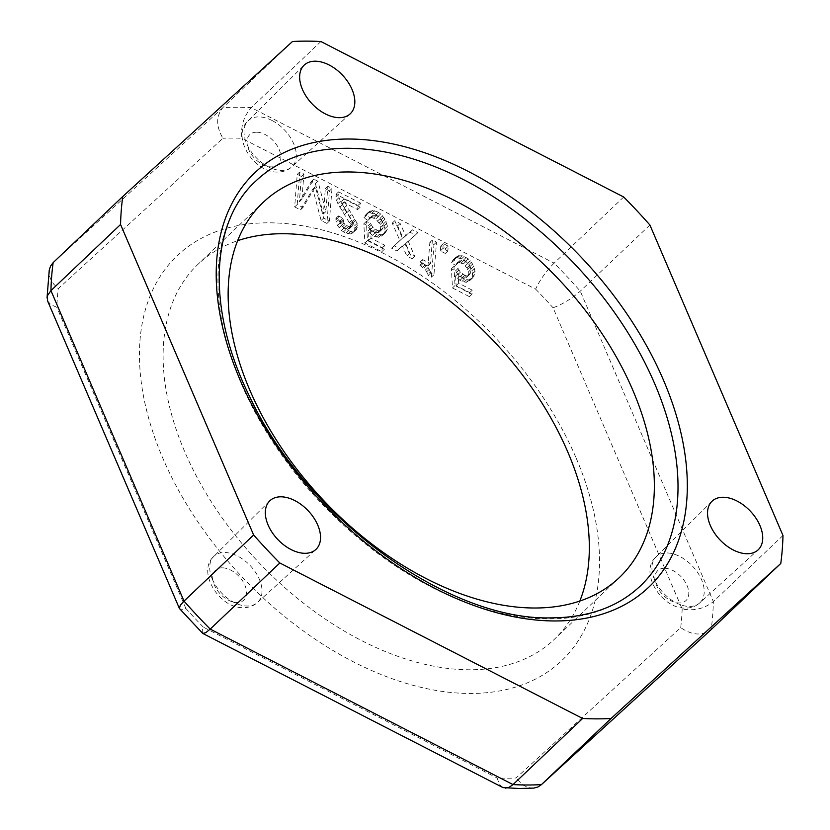 <?xml version="1.0" encoding="UTF-8"?>
<svg xmlns="http://www.w3.org/2000/svg" width="830" height="830" viewBox="0 0 830 830"><rect width="100%" height="100%" fill="white"/><g stroke="black" fill="none" stroke-linecap="round" stroke-linejoin="round"><path stroke-width="0.62" stroke-dasharray="4.15 3.11" d="M292.492 41.5L222.876 107.62C215.956 116.221 215.976 126.44 222.938 138.268L58.276 288.653L53.701 284.14L50.568 278.994L49.427 275.394L49.219 270.321M320.899 41.531L251.282 107.651C243.698 116.252 240.565 126.461 241.862 138.288A379.735 236.913 -133.5 0 0 232.317 138.102A379.735 236.913 -133.5 0 0 222.938 138.268M623.704 197.001L554.087 263.131L251.282 107.651A402.073 250.847 -133.5 0 0 236.913 107.257A402.073 250.847 -133.5 0 0 222.876 107.62L53.141 262.633M649.9 225.013L580.284 291.143C571.548 298.8 562.481 304.351 553.071 307.785L682.177 608.992C693.984 611.181 704.38 608.722 713.364 601.626A402.073 250.847 -133.5 0 1 711.154 629.607C702.222 636.06 692.075 635.396 680.704 627.636L516.042 778.011A379.735 236.913 -133.5 0 1 506.663 778.187A379.735 236.913 -133.5 0 1 497.129 777.99L499.307 784.153L502.648 787.421M782.981 535.506L713.364 601.626L580.284 291.143A402.073 250.847 -133.5 0 0 554.087 263.131C545.953 271.441 539.801 280.104 535.62 289.131L241.862 138.288M448.231 246.157L443.272 243.615L442.888 248.502L447.837 251.044L448.231 246.157L445.7 248.564L445.305 253.451L440.357 250.909L440.74 246.012L445.7 248.564M576.269 458.347A279.222 174.196 -133.5 0 1 470.351 693.465A279.222 174.196 -133.5 0 1 162.711 457.942A279.222 174.196 -133.5 0 1 268.63 222.814A279.222 174.196 -133.5 0 1 576.269 458.347M471.45 278.724L468.784 279.897L464.551 278.994L462.486 277.936L458.108 273.568L458.637 283.165L472.27 290.168L471.948 294.235L455.006 285.541L453.948 266.347L458.077 268.464L460.36 272.178L464.842 275.332L466.968 275.57L469.645 274.398L470.631 272.79L470.89 269.532L469.49 265.424L465.931 261.481L461.739 260.174L459.986 260.547L458.077 262.954L453.979 260.423L457.32 256.211L462.092 255.692L468.286 258.867L472.602 264.054L475.051 271.244L473.774 276.525L468.919 281.131L472.26 276.909L472.519 273.651L471.181 268.723L468.929 264.604L465.755 261.274L461.656 258.753L457.423 257.85L453.419 259.603L451.447 262.83L455.546 265.361L457.455 262.954L459.208 262.571L463.399 263.878L466.958 267.831L468.359 271.939L468.099 275.197L467.114 276.805L464.437 277.977L462.31 277.728L457.828 274.585L455.546 270.87L451.416 268.744L452.475 287.948L469.417 296.642L469.739 292.565L456.106 285.572L455.577 275.965L459.955 280.343L462.02 281.401L466.252 282.304L468.919 281.131M297.202 204.512L299.775 171.924L303.905 174.041L301.913 199.304L313.813 179.135L317.942 181.251L325.868 211.609L327.86 186.345L331.99 188.472L329.427 221.06L323.638 218.093L315.369 186.709L302.992 207.479L297.202 204.512L294.671 206.919L297.244 174.331L301.373 176.448L299.381 201.711L311.281 181.542L315.41 183.658L323.337 214.005L325.329 188.752L329.458 190.869L326.896 223.467L321.106 220.49L312.837 189.116L300.46 209.886L294.671 206.919M430.324 271.597L428.062 267.468L422.408 262.871L422.667 259.614L430.521 263.639L432.378 240.015L436.507 242.132L433.945 274.72L430.635 273.029L430.324 271.597L427.792 273.993L425.531 269.875L419.876 265.268L420.136 262.01L427.99 266.046L429.847 242.412L433.976 244.539L431.413 277.127L428.104 275.436L427.792 273.993M409.387 253.638L405.009 243.761L399.469 248.544L394.094 245.784L402.436 238.2L394.79 220.707L400.153 223.467L405.642 235.606L412.552 229.827L417.915 232.587L408.215 241.167L414.751 256.397L409.387 253.638L406.856 256.045L412.22 258.794L405.683 243.574L415.384 234.994L410.02 232.234L403.11 238.013L397.622 225.874L392.258 223.114L399.904 240.607L391.563 248.191L396.937 250.951L402.477 246.157L406.856 256.045M376.613 211.38L380.711 213.901L385.027 219.089L387.465 226.279L387.216 229.537L385.245 232.763L381.198 234.932L374.911 232.971L370.522 228.592L371.062 238.2L384.695 245.192L384.373 249.27L367.431 240.576L366.362 221.371L370.491 223.498L372.784 227.213L377.266 230.356L381.136 230.232L383.045 227.825L382.64 222.098L378.356 216.506L374.154 215.209L372.411 215.582L370.502 217.989L366.404 215.458L368.375 212.231L371.083 210.654L376.613 211.38L374.081 213.777L369.848 212.885L367.213 213.642L363.872 217.865L367.97 220.396L369.879 217.979L371.622 217.605L375.824 218.913L380.109 224.505L380.514 230.232L378.605 232.639L374.735 232.763L370.253 229.62L367.96 225.905L363.831 223.778L364.899 242.983L381.842 251.677L382.163 247.599L368.53 240.596L367.991 230.999L372.38 235.367L378.667 237.328L382.713 235.17L384.684 231.944L384.933 228.686L382.495 221.496L378.179 216.308L374.081 213.777M351.879 214.358L357.18 223.436L356.724 229.142L353.103 231.518L350.53 231.466L345.954 229.547L341.535 225.584L338.547 219.805L338.422 215.935L342.966 218.269L343.89 222.98L346.681 225.677L351.329 226.798L352.76 224.982L352.885 223.353L351.837 220.272L340.435 201.285L339.014 197.582L338.599 191.865L360.5 203.101L360.179 207.178L344.066 198.91L346.535 205.684L351.879 214.358L349.347 216.765L344.004 208.091L341.535 201.306L357.647 209.585L357.969 205.508L336.067 194.262L336.482 199.989L337.903 203.682L349.306 222.679L350.353 225.76L350.229 227.389L348.797 229.194L344.149 228.084L341.358 225.376L340.435 220.666L335.891 218.332L336.015 222.212L337.478 225.511L341.389 230.481L345.903 233.22L350.571 233.925L352.356 233.147L354.192 231.549L354.773 229.723L354.649 225.843L349.347 216.765M443.272 243.615L440.74 246.012M442.888 248.502L440.357 250.909M202.489 633.249L202.209 630.655L203.36 627.158L497.129 777.99M203.36 627.158A379.735 236.913 -133.5 0 1 185.91 608.504L182.278 609.345L179.602 608.774M47.58 300.896L50.734 304.62L56.814 307.287A379.735 236.913 -133.5 0 1 58.276 288.653M533.234 788.147L528.586 787.629L523.419 785.315L516.042 778.011M447.837 251.044L445.305 253.451M579.848 601.034A258.659 161.373 -133.5 0 1 554.357 639.308A258.659 161.373 -133.5 0 1 362.658 641.123A258.659 161.373 -133.5 0 1 184.665 451.572A258.659 161.373 -133.5 0 1 198.079 264.21A258.659 161.373 -133.5 0 1 237.608 240.71M640.262 586.053A279.222 174.196 -133.5 0 1 548.827 618.931A279.222 174.196 -133.5 0 1 241.188 383.398A279.222 174.196 -133.5 0 1 255.671 181.158M468.784 279.897L466.252 282.304M466.647 279.648L464.115 282.055M464.551 278.994L462.02 281.401M462.486 277.936L459.955 280.343M460.069 275.851L457.538 278.247M458.108 273.568L455.577 275.965M458.637 283.165L456.106 285.572M472.27 290.168L469.739 292.565M471.948 294.235L469.417 296.642M455.006 285.541L452.475 287.948M453.948 266.347L451.416 268.744M458.077 268.464L455.546 270.87M458.803 270.113L456.272 272.51M460.36 272.178L457.828 274.585M462.777 274.263L460.245 276.67M464.842 275.332L462.31 277.728M466.968 275.57L464.437 277.977M468.722 275.197L466.19 277.604M469.645 274.398L467.114 276.805M470.631 272.79L468.099 275.197M470.89 269.532L468.359 271.939M470.216 267.073L467.684 269.47M469.49 265.424L466.958 267.831M467.933 263.349L465.402 265.756M465.931 261.481L463.399 263.878M463.866 260.413L461.335 262.82M461.739 260.174L459.208 262.571M459.986 260.547L457.455 262.954M459.063 261.346L456.531 263.743M458.077 262.954L455.546 265.361M453.979 260.423L451.447 262.83M454.996 258.41L452.464 260.807M455.95 257.207L453.419 259.603M457.32 256.211L454.788 258.618M458.658 255.619L456.127 258.026M459.955 255.443L457.423 257.85M462.092 255.692L459.561 258.099M464.188 256.346L461.656 258.753M466.252 257.404L463.721 259.811M468.286 258.867L465.755 261.274M470.288 260.745L467.757 263.151M471.461 262.197L468.929 264.604M472.602 264.054L470.071 266.461M473.712 266.326L471.181 268.723M474.418 268.381L471.886 270.777M475.051 271.244L472.519 273.651M474.791 274.502L472.26 276.909M473.774 276.525L471.243 278.932M472.82 277.728L470.288 280.135M299.775 171.924L297.244 174.331M303.905 174.041L301.373 176.448M301.913 199.304L299.381 201.711M313.813 179.135L311.281 181.542M317.942 181.251L315.41 183.658M325.868 211.609L323.337 214.005M327.86 186.345L325.329 188.752M331.99 188.472L329.458 190.869M329.427 221.06L326.896 223.467M323.638 218.093L321.106 220.49M315.369 186.709L312.837 189.116M302.992 207.479L300.46 209.886M428.062 267.468L425.531 269.875M429.214 269.325L426.682 271.732M426.475 265.808L423.943 268.204M425.271 264.76L422.74 267.167M423.238 263.297L420.706 265.693M422.408 262.871L419.876 265.268M422.667 259.614L420.136 262.01M430.521 263.639L427.99 266.046M432.378 240.015L429.847 242.412M436.507 242.132L433.976 244.539M433.945 274.72L431.413 277.127M430.635 273.029L428.104 275.436M405.009 243.761L402.477 246.157M399.469 248.544L396.937 250.951M394.094 245.784L391.563 248.191M402.436 238.2L399.904 240.607M394.79 220.707L392.258 223.114M400.153 223.467L397.622 225.874M405.642 235.606L403.11 238.013M412.552 229.827L410.02 232.234M417.915 232.587L415.384 234.994M408.215 241.167L405.683 243.574M414.751 256.397L412.22 258.794M378.677 212.439L376.146 214.846M380.711 213.901L378.179 216.308M382.713 215.779L380.182 218.186M383.885 217.232L381.354 219.639M385.027 219.089L382.495 221.496M386.137 221.351L383.605 223.758M386.832 223.405L384.3 225.812M387.465 226.279L384.933 228.686M387.216 229.537L384.684 231.944M386.199 231.56L383.668 233.956M385.245 232.763L382.713 235.17M383.875 233.759L381.344 236.156M381.198 234.932L378.667 237.328M379.071 234.683L376.54 237.09M376.976 234.029L374.444 236.436M374.911 232.971L372.38 235.367M372.494 230.875L369.962 233.282M370.522 228.592L367.991 230.999M371.062 238.2L368.53 240.596M384.695 245.192L382.163 247.599M384.373 249.27L381.842 251.677M367.431 240.576L364.899 242.983M366.362 221.371L363.831 223.778M370.491 223.498L367.96 225.905M371.228 225.138L368.696 227.544M372.784 227.213L370.253 229.62M375.202 229.298L372.67 231.705M377.266 230.356L374.735 232.763M379.393 230.605L376.862 233.012M381.136 230.232L378.605 232.639M382.059 229.433L379.528 231.84M383.045 227.825L380.514 230.232M383.304 224.567L380.773 226.964M382.64 222.098L380.109 224.505M381.914 220.458L379.383 222.865M380.358 218.383L377.826 220.79M378.356 216.506L375.824 218.913M376.291 215.447L373.759 217.854M374.154 215.209L371.622 217.605M372.411 215.582L369.879 217.979M371.487 216.371L368.956 218.778M370.502 217.989L367.97 220.396M366.404 215.458L363.872 217.865M367.42 213.435L364.889 215.841M368.375 212.231L365.843 214.638M369.744 211.245L367.213 213.642M371.083 210.654L368.551 213.061M372.38 210.478L369.848 212.885M374.506 210.727L371.975 213.123M354.95 218.902L352.418 221.309M355.717 220.147L353.186 222.554M357.18 223.436L354.649 225.843M357.429 225.687L354.898 228.094M357.305 227.316L354.773 229.723M356.724 229.142L354.192 231.549M354.887 230.74L352.356 233.147M353.103 231.518L350.571 233.925M350.53 231.466L347.998 233.873M348.434 230.813L345.903 233.22M345.954 229.547L343.423 231.944M343.921 228.074L341.389 230.481M341.535 225.584L339.003 227.98M340.01 223.104L337.478 225.511M338.547 219.805L336.015 222.212M338.298 217.564L335.766 219.96M338.422 215.935L335.891 218.332M342.966 218.269L340.435 220.666M342.842 219.898L340.31 222.295M343.163 221.33L340.632 223.737M343.89 222.98L341.358 225.376M345.062 224.422L342.531 226.829M346.681 225.677L344.149 228.084M348.341 226.528L345.809 228.935M350.021 226.974L347.49 229.371M351.329 226.798L348.797 229.194M352.252 225.999L349.721 228.395M352.76 224.982L350.229 227.389M352.885 223.353L350.353 225.76M352.563 221.921L350.032 224.328M351.837 220.272L349.306 222.679M346.888 212.221L344.357 214.628M344.564 208.911L342.033 211.318M342.313 204.782L339.781 207.189M340.435 201.285L337.903 203.682M339.014 197.582L336.482 199.989M338.412 194.303L335.88 196.71M338.599 191.865L336.067 194.262M360.5 203.101L357.969 205.508M360.179 207.178L357.647 209.585M344.066 198.91L341.535 201.306M344.699 201.773L342.168 204.18M346.535 205.684L344.004 208.091M349.171 210.426L346.639 212.833M185.91 608.504L56.814 307.287M535.62 289.131A379.735 236.913 -133.5 0 1 553.071 307.785M682.177 608.992A379.735 236.913 -133.5 0 1 680.704 627.636M256.512 132.209A20.584 12.844 46.5 0 0 248.71 149.535A20.584 12.844 46.5 0 0 271.379 166.892A20.584 12.844 46.5 0 0 279.181 149.566A20.584 12.844 46.5 0 0 256.512 132.209M212.345 579.236A31.748 19.806 46.5 0 0 247.33 606.025A31.748 19.806 46.5 0 0 257.518 602.466A31.748 19.806 46.5 0 0 259.365 579.288A31.748 19.806 46.5 0 0 224.391 552.51A31.748 19.806 46.5 0 0 213.798 556.442A31.748 19.806 46.5 0 0 212.345 579.236M664.415 568.26A20.584 12.844 46.5 0 0 656.613 585.596A20.584 12.844 46.5 0 0 679.282 602.953A20.584 12.844 46.5 0 0 687.084 585.617A20.584 12.844 46.5 0 0 664.415 568.26M711.85 501.403L656.011 556.878C638.675 572.202 661.655 609.085 685.601 608.11C691.162 608.068 695.872 606.336 699.732 602.902A31.748 19.806 46.5 0 0 697.812 572.793A31.748 19.806 46.5 0 0 666.604 552.946A31.748 19.806 46.5 0 0 656.385 556.515A31.748 19.806 46.5 0 0 656.011 556.878A31.748 19.806 46.5 0 0 658.553 586.945A31.748 19.806 46.5 0 0 689.533 606.46A31.748 19.806 46.5 0 0 699.732 602.902A31.748 19.806 46.5 0 0 699.752 602.881L757.998 549.989M222.212 567.824A20.584 12.844 46.5 0 0 214.399 585.15A20.584 12.844 46.5 0 0 237.079 602.518A20.584 12.844 46.5 0 0 244.881 585.181A20.584 12.844 46.5 0 0 222.212 567.824M271.991 120.485A31.748 19.806 46.5 0 0 258.69 116.885A31.748 19.806 46.5 0 0 248.097 120.817A31.748 19.806 46.5 0 0 268.339 166.809A31.748 19.806 46.5 0 0 281.629 170.399A31.748 19.806 46.5 0 0 291.828 166.851A31.748 19.806 46.5 0 0 293.685 143.694A31.748 19.806 46.5 0 0 271.991 120.485M269.646 500.967L213.798 556.442C196.461 571.766 219.452 608.649 243.387 607.674C248.948 607.633 253.658 605.9 257.518 602.466L315.784 549.553M263.11 202.447L198.079 264.21M350.094 113.928L291.828 166.851C287.969 170.285 283.258 172.018 277.697 172.049C253.752 173.034 230.771 136.151 248.097 120.817L303.946 65.352M619.377 577.535L554.357 639.308"/><path stroke-width="1.25" d="M253.627 534.976L120.558 224.494A402.073 250.847 -133.5 0 1 122.757 196.513L292.492 41.5A402.073 250.847 -133.5 0 1 320.899 41.531L623.704 197.001A402.073 250.847 -133.5 0 1 649.9 225.013L782.981 535.506A402.073 250.847 -133.5 0 1 780.771 563.487L611.046 718.49A402.073 250.847 -133.5 0 1 582.639 718.469L513.023 784.589L210.218 629.109L279.835 562.989A402.073 250.847 -133.5 0 1 253.627 534.976L184.011 601.107L50.941 290.614L47.476 295.636L47.58 300.896L179.394 608.452L180.245 605.412L184.011 601.107A402.073 250.847 -133.5 0 0 210.218 629.109L205.757 632.678L202.748 633.435L179.394 608.452M120.558 224.494L50.941 290.614A402.073 250.847 -133.5 0 1 53.141 262.633L122.757 196.513M780.771 563.487L711.154 629.607L541.43 784.62L537.902 787.006L533.835 788.095L519.3 788.5L503.042 787.608L202.748 633.435M611.046 718.49L541.43 784.62A402.073 250.847 -133.5 0 1 527.392 784.993A402.073 250.847 -133.5 0 1 513.023 784.589L509.143 787.307L505.283 788.127M279.835 562.989L582.639 718.469M47.03 298.012L49.25 270.072L50.568 266.036L53.141 262.633M237.608 240.71A258.659 161.373 -133.5 0 1 567.772 451.945A258.659 161.373 -133.5 0 1 579.848 601.034M268.111 525.037A33.501 20.906 46.5 0 0 315.784 549.553A33.501 20.906 46.5 0 0 317.745 525.079A33.501 20.906 46.5 0 0 294.494 500.428A33.501 20.906 46.5 0 0 269.646 500.967A33.501 20.906 46.5 0 0 268.111 525.037M758.029 549.958A33.501 20.906 46.5 0 0 750.569 511.394A33.501 20.906 46.5 0 0 712.254 501.03A33.501 20.906 46.5 0 0 711.85 501.403A33.501 20.906 46.5 0 0 719.984 539.894A33.501 20.906 46.5 0 0 757.998 549.989A33.501 20.906 46.5 0 0 758.029 549.958M249.685 389.799A258.659 161.373 -133.5 0 1 263.11 202.447A258.659 161.373 -133.5 0 1 454.809 200.621A258.659 161.373 -133.5 0 1 632.802 390.183A258.659 161.373 -133.5 0 1 619.377 577.535A258.659 161.373 -133.5 0 1 427.678 579.35A258.659 161.373 -133.5 0 1 249.685 389.799M255.671 181.158A279.222 174.196 -133.5 0 1 347.106 148.28A279.222 174.196 -133.5 0 1 654.746 383.802A279.222 174.196 -133.5 0 1 640.262 586.053C618.028 607.01 588.366 617.624 551.255 617.873C448.044 620.83 306.125 517.588 249.83 396.979C206.307 309.632 210.032 222.658 255.671 181.158M329.157 64.999A33.501 20.906 46.5 0 0 303.946 65.352A33.501 20.906 46.5 0 0 325.308 113.876A33.501 20.906 46.5 0 0 350.094 113.928A33.501 20.906 46.5 0 0 352.055 89.484A33.501 20.906 46.5 0 0 329.157 64.999M555.042 620.965A285.914 178.377 -133.5 0 1 240.026 379.787A285.914 178.377 -133.5 0 1 348.486 139.025A285.914 178.377 -133.5 0 1 663.502 380.202A285.914 178.377 -133.5 0 1 555.042 620.965M710.957 629.794L541.233 784.796"/></g></svg>
